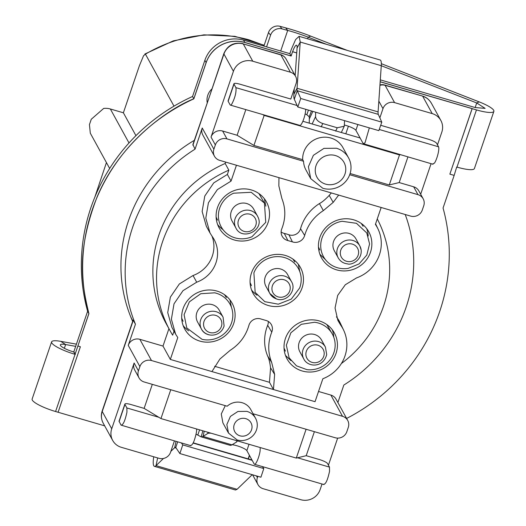 <?xml version="1.0" encoding="UTF-8"?>
<svg xmlns="http://www.w3.org/2000/svg" width="526" height="526" viewBox="0 0 526 526"><rect width="100%" height="100%" fill="white"/><g stroke="black" fill="none" stroke-linecap="round" stroke-linejoin="round"><path stroke-width="0.79" d="M338.211 257.845C340.263 261.383 343.386 263.394 347.574 263.894C351.204 265.374 362.026 260.521 361.178 250.087L359.843 245.977A12.335 11.802 -28.8 0 0 347.522 240.139A12.335 11.802 -28.8 0 0 336.91 253.821A12.335 11.802 -28.8 0 0 338.211 257.845L334.332 250.777A12.335 11.802 -28.8 0 1 343.642 233.064A12.335 11.802 -28.8 0 1 355.957 238.903L359.843 245.977A12.335 11.802 -28.8 0 1 361.152 250.001M342.13 221.288A24.669 23.604 151.2 0 0 323.516 256.708A24.669 23.604 151.2 0 0 348.159 268.385L359.067 263.92L366.793 255.097L369.574 243.926L366.773 232.972L356.464 223.307L342.13 221.288M209.111 334.786A12.335 11.802 -28.8 0 1 201.465 329.092L197.579 322.017A12.335 11.802 -28.8 0 1 198.854 308.986A12.335 11.802 -28.8 0 1 211.557 304.455A12.335 11.802 -28.8 0 1 219.21 310.143L223.09 317.217A12.335 11.802 -28.8 0 0 215.443 311.524A12.335 11.802 -28.8 0 0 200.478 320.498A12.335 11.802 -28.8 0 0 201.465 329.092C205.429 337.554 220.525 337.653 224.102 325.956L223.09 317.217M202.069 339.336A24.669 23.604 151.2 0 0 227.475 330.275A24.669 23.604 151.2 0 0 230.026 304.212A24.669 23.604 151.2 0 0 214.726 292.824L200.781 293.712L189.321 301.885L184.08 314.693L186.776 327.948L202.069 339.336M303.791 358.962L299.912 351.887A12.335 11.802 -28.8 0 1 300.8 339.362A12.335 11.802 -28.8 0 1 312.641 334.109A12.335 11.802 -28.8 0 1 321.537 340.02L325.423 347.094A12.335 11.802 -28.8 0 0 316.527 341.183A12.335 11.802 -28.8 0 0 302.542 351.592A12.335 11.802 -28.8 0 0 303.791 358.962C307.572 367.155 323.063 368.345 326.699 354.596L325.423 347.094M306.888 369.64L296.486 365.84L289.103 357.818L286.354 345.188L290.878 332.78L301.319 324.299L314.561 322.267A24.669 23.604 151.2 0 1 332.353 334.082A24.669 23.604 151.2 0 1 330.571 359.133A24.669 23.604 151.2 0 1 306.888 369.64M235.885 227.975L232.005 220.9A12.335 11.802 -28.8 0 1 238.245 204.081A12.335 11.802 -28.8 0 1 253.631 209.032L257.516 216.101A12.335 11.802 -28.8 0 1 258.023 217.166L257.516 216.101A12.335 11.802 -28.8 0 0 242.124 211.15A12.335 11.802 -28.8 0 0 235.372 226.916A12.335 11.802 -28.8 0 0 235.885 227.975C242.105 241.204 264.519 230.309 258.036 217.185M233.669 193.193A24.669 23.604 151.2 0 0 221.19 226.837A24.669 23.604 151.2 0 0 251.967 236.739L265.742 222.34L264.446 203.095L251.231 192.286L233.669 193.193M276.374 298.853A12.335 11.802 -28.8 0 1 269.838 293.469L265.959 286.394A12.335 11.802 -28.8 0 1 265.334 276.696A12.335 11.802 -28.8 0 1 276.005 268.589A12.335 11.802 -28.8 0 1 287.584 274.526L291.47 281.594A12.335 11.802 -28.8 0 0 284.934 276.216A12.335 11.802 -28.8 0 0 269.213 283.77A12.335 11.802 -28.8 0 0 269.838 293.469L276.479 298.952C286.46 302.871 297.072 290.359 291.47 281.594M299.649 287.985A24.669 23.604 151.2 0 0 298.4 268.589A24.669 23.604 151.2 0 0 275.243 256.721A24.669 23.604 151.2 0 0 253.894 272.935L255.149 292.325L264.795 301.674L278.3 304.192L291.312 299.084L299.649 287.985M291.154 56.026L244.8 42.428C236.851 40.213 229.08 41.015 221.485 44.828C214.049 48.813 208.927 54.73 206.126 62.574L193.805 98.763C167.932 109.112 119.599 142.776 96.935 197.381C75.849 252.526 81.951 284.507 88.874 313.529L87.625 311.254L73.857 351.684L75.152 354.037L88.914 313.608A185.152 177.15 -28.8 0 1 193.851 98.842L206.166 62.653A30.837 29.509 -28.8 0 1 221.531 44.907A30.837 29.509 -28.8 0 1 244.846 42.507L291.154 56.026L292.574 51.653L291.108 55.947L289.859 53.665L291.319 49.378L295.579 39.614L299.097 36.327L300.234 42.041L297.058 88.243A9.251 1.946 -73.7 0 0 297.256 90.709L294.29 99.204L297.782 106.988L300.747 98.493L297.256 90.709L378.293 114.366L381.784 122.15L300.747 98.493M299.097 36.327L380.134 59.99A18.502 3.886 106.3 0 1 381.278 65.697L378.095 111.9A9.251 1.946 -73.7 0 0 378.293 114.366M381.784 122.15L378.825 130.645L297.782 106.988M294.264 88.868L293.896 94.272A18.502 3.886 -73.7 0 0 294.29 99.204M170.865 451.354L174.698 447.659A9.251 1.946 106.3 0 1 175.5 447.304A9.251 1.946 106.3 0 1 175.783 447.527L179.872 453.557L260.916 477.213L263.789 468.561L262.467 466.615M181.431 442.958L182.746 444.904L263.789 468.561M182.746 444.904L179.872 453.557M153.743 456.778A18.502 3.886 -73.7 0 0 154.427 466.352A18.502 3.886 -73.7 0 0 156.031 465.642L163.481 458.462M154.427 466.352L235.464 490.008L237.068 489.298L252.243 474.682M244.846 42.507L291.108 55.947L292.574 51.653L296.736 52.935L292.614 51.732A9.251 1.946 106.3 0 1 296.5 45.21A9.251 1.946 106.3 0 1 297.072 48.063L295.178 75.593M266.577 46.867L270.568 35.15A9.251 8.64 -38.9 0 1 275.131 29.758A9.251 8.64 -38.9 0 1 282.015 28.877L287.702 30.416L285.618 27.839L279.931 26.3A9.251 8.64 -38.9 0 0 273.047 27.181A9.251 8.64 -38.9 0 0 268.484 32.573L263.888 46.084M243.551 40.147L244.8 42.428C236.851 40.213 229.08 41.015 221.485 44.828C214.049 48.813 208.927 54.73 206.126 62.574L204.87 60.299A30.837 29.509 -28.8 0 1 220.236 42.547A30.837 29.509 -28.8 0 1 243.551 40.147L289.859 53.665M75.672 346.351L65.625 344.556A12.335 2.479 18.8 0 0 60.358 344.846A12.335 2.479 18.8 0 0 73.758 351.966L75.054 354.327A21.586 4.333 -161.2 0 1 51.601 341.867A21.586 4.333 -161.2 0 1 60.812 341.354L65.625 344.556L64.35 348.291M76.421 344.149L60.812 341.354M104.681 425.856L58.09 412.252L80.386 346.759L77.881 346.029L80.386 346.759L58.09 412.252L55.585 411.523A21.586 4.333 -161.2 0 1 32.125 399.063L51.601 341.867M75.152 354.037L75.343 354.412M77.881 346.029L88.874 313.529L77.881 346.029M307.625 38.819L308.183 37.182A41.705 8.377 18.8 0 0 291.253 31.415A41.705 8.377 18.8 0 0 287.702 30.416L280.7 50.989M347.232 50.384L310.642 36.103A50.956 10.237 18.8 0 0 289.957 29.062A50.956 10.237 18.8 0 0 285.618 27.839M310.642 36.103L308.183 37.182L326.501 44.329M381.271 65.711L476.72 102.964L485.117 108.376L475.162 107.547L380.298 79.853M456.693 167.031L454.162 175.395L449.862 174.145L472.118 108.573L380.173 81.727L476.457 109.901A21.586 4.333 18.8 0 0 493.875 111.361A21.586 4.333 18.8 0 0 479.179 101.886L381.337 63.692M456.884 167.386L456.982 167.104A21.586 4.333 18.8 0 0 474.399 168.557L493.875 111.361M204.87 60.299L192.555 96.482L193.805 98.763C167.932 109.112 119.599 142.776 96.935 197.381C75.849 252.526 81.951 284.507 88.874 313.529L88.914 313.608M87.625 311.254A185.152 177.15 -28.8 0 1 192.555 96.482M169.905 330.433L166.229 323.746A117.732 112.643 151.2 0 1 225.167 163.468L228.836 170.154A117.732 112.643 151.2 0 0 169.905 330.433A117.732 112.643 151.2 0 0 172.66 335.174L174.007 331.216M236.444 165.243L231.045 181.102L217.396 189.577L208.427 202.734L205.804 218.145L210.012 232.972L212.241 236.509A30.837 29.509 -28.8 0 1 214.082 239.429A30.837 29.509 -28.8 0 1 196.691 282.192L183.009 290.654L174.021 303.818L171.384 319.249L175.585 334.089L177.781 337.574L170.339 359.436L163.001 346.075L168.931 328.665M212.017 236.2A30.837 29.509 -28.8 0 1 193.029 275.519L179.346 283.981L170.358 297.144L167.722 312.575L171.923 327.415L175.585 334.089M228.836 170.154L227.383 174.428L213.734 182.903L204.765 196.06L202.142 211.472L206.343 226.298L210.005 232.972M231.045 181.102L227.383 174.428M225.167 163.468L225.641 162.087M214.457 156.209L202.812 134.991A9.251 8.85 -28.8 0 1 202.72 134.814A9.251 8.85 -28.8 0 1 202.24 128.002L213.885 149.226A9.251 8.85 151.2 0 0 214.365 156.031A9.251 8.85 151.2 0 0 214.457 156.209A9.251 8.85 151.2 0 0 219.651 160.338L410.675 216.101A9.251 8.85 -28.8 0 0 417.67 215.384A9.251 8.85 -28.8 0 0 422.279 210.058L423.739 205.765A9.251 8.85 -28.8 0 0 423.259 198.96A9.251 8.85 -28.8 0 0 423.167 198.782A9.251 8.85 -28.8 0 0 417.973 194.653L349.711 174.724M318.526 391.475L330.874 395.079L342.518 416.303L151.495 360.534L139.85 339.316A9.251 8.85 -28.8 0 0 132.854 340.033A9.251 8.85 -28.8 0 0 128.245 345.358L135.445 324.207A145.715 139.423 -28.8 0 1 195.041 149.16L202.24 128.002M139.85 339.316L163.001 346.075M214.621 366.293L269.47 382.303L273.454 389.536L211.932 371.58L219.914 359.021L230.204 350.303C239.586 344.241 245.813 335.95 248.89 325.436A9.251 8.85 -28.8 0 1 261.139 319.058L265.676 320.38A9.251 8.85 -28.8 0 1 271.107 324.2A9.251 8.85 -28.8 0 1 271.758 332.11C267.767 342.327 267.734 352.427 271.666 362.407L274.638 374.4L273.454 389.536L315.054 401.68L322.859 378.746A36.511 34.933 -28.8 0 0 343.642 330.177L340.394 323.306A36.971 35.373 -28.8 0 0 337.265 318A31.297 29.949 151.2 0 1 336.456 316.823M170.339 359.436L211.932 371.58M381.159 207.487L375.4 224.418A36.511 34.933 -28.8 0 1 378.062 229.06A36.511 34.933 -28.8 0 1 356.562 277.899L345.286 284.77L337.679 295.421L335.049 308.019L337.863 320.373L340.552 324.936A36.511 34.933 -28.8 0 1 343.642 330.177M338.652 195.08L333.201 202.372L323.339 210.617C313.956 216.679 307.73 224.97 304.653 235.484A9.251 8.85 -28.8 0 1 292.403 241.861L287.867 240.54A9.251 8.85 -28.8 0 1 281.949 235.826A9.251 8.85 -28.8 0 1 281.785 228.803C285.776 218.592 285.802 208.493 281.877 198.512L278.852 185.908L278.951 177.65M336.627 269.864A26.984 25.82 -28.8 0 1 321.491 257.825A26.984 25.82 -28.8 0 1 324.812 228.665A26.984 25.82 -28.8 0 1 353.663 219.815A26.984 25.82 -28.8 0 1 368.805 231.854A26.984 25.82 -28.8 0 1 365.485 261.014A26.984 25.82 -28.8 0 1 336.627 269.864M234.3 239.987A26.984 25.82 -28.8 0 1 219.164 227.949A26.984 25.82 -28.8 0 1 222.485 198.789A26.984 25.82 -28.8 0 1 251.336 189.939A26.984 25.82 -28.8 0 1 266.472 201.984A26.984 25.82 -28.8 0 1 263.151 231.144A26.984 25.82 -28.8 0 1 234.3 239.987M302.207 370.981A26.984 25.82 -28.8 0 1 287.071 358.936A26.984 25.82 -28.8 0 1 290.391 329.776A26.984 25.82 -28.8 0 1 319.243 320.926A26.984 25.82 -28.8 0 1 334.378 332.971A26.984 25.82 -28.8 0 1 331.058 362.131A26.984 25.82 -28.8 0 1 302.207 370.981M199.873 341.104A26.984 25.82 -28.8 0 1 184.738 329.066A26.984 25.82 -28.8 0 1 188.058 299.905A26.984 25.82 -28.8 0 1 216.916 291.056A26.984 25.82 -28.8 0 1 232.051 303.094A26.984 25.82 -28.8 0 1 228.731 332.254A26.984 25.82 -28.8 0 1 199.873 341.104M268.253 305.488A26.984 25.82 -28.8 0 1 253.118 293.442A26.984 25.82 -28.8 0 1 256.438 264.282A26.984 25.82 -28.8 0 1 285.289 255.432A26.984 25.82 -28.8 0 1 300.425 267.478A26.984 25.82 -28.8 0 1 297.105 296.638A26.984 25.82 -28.8 0 1 268.253 305.488M233.426 71.293A15.418 14.754 -28.8 0 1 241.105 62.423A15.418 14.754 -28.8 0 1 252.769 61.22L243.275 43.928A15.418 14.754 151.2 0 0 231.618 45.131A15.418 14.754 151.2 0 0 223.938 54.007A9.251 1.861 -161.2 0 1 223.859 53.56L209.078 97.658L223.938 54.007L233.426 71.293L211.031 137.076L215.344 144.933L213.885 149.226M192.897 144.538L195.041 149.16M255.537 418.242A15.418 14.754 151.2 0 0 246.885 411.365L237.943 411.457L230.401 416.421L226.844 424.561L228.501 433.082L237.147 439.96A15.418 14.754 151.2 0 0 253.637 434.903A15.418 14.754 151.2 0 0 255.537 418.242L250.79 409.596A15.418 14.754 -28.8 0 0 242.138 402.719A15.418 14.754 -28.8 0 0 227.173 406.21L144.196 381.988A9.251 8.85 -28.8 0 1 139.002 377.859L134.689 369.995A9.251 8.85 -28.8 0 1 134.597 369.817A9.251 8.85 -28.8 0 1 134.117 363.012L111.722 428.789L102.235 411.503A9.251 1.861 -161.2 0 1 102.162 411.056L133.131 320.071L135.445 324.207M128.245 345.358L139.89 366.583L138.43 370.869L134.117 363.012M139.89 366.583A9.251 8.85 -28.8 0 1 144.499 361.257A9.251 8.85 -28.8 0 1 151.495 360.534M139.002 377.859A9.251 8.85 -28.8 0 1 138.91 377.681A9.251 8.85 -28.8 0 1 138.43 370.869M253.078 413.771L335.22 437.75A9.251 8.85 -28.8 0 0 342.216 437.027A9.251 8.85 -28.8 0 0 346.825 431.708L348.284 427.414A9.251 8.85 -28.8 0 0 347.804 420.603A9.251 8.85 -28.8 0 0 347.712 420.425A9.251 8.85 -28.8 0 0 342.518 416.303M336.16 399.385A9.251 8.85 151.2 0 0 336.061 399.208A9.251 8.85 151.2 0 0 330.874 395.079M337.883 402.528L343.833 385.039A145.715 139.423 -28.8 0 0 405.211 214.509M274.638 374.4L270.522 367.779C269.91 362.513 268.931 358.554 267.583 355.911A42.862 41.008 -28.8 0 1 267.675 325.292A8.797 8.416 151.2 0 0 268.273 321.432M269.47 382.303L270.548 368.062M281.127 231.946A8.797 8.416 151.2 0 0 284.323 233.432A42.862 41.008 -28.8 0 1 288.912 234.774A8.797 8.416 151.2 0 0 300.55 228.705A42.862 41.008 -28.8 0 1 319.44 203.575C322.182 202.122 325.436 199.4 329.204 195.409L331.308 192.937M325.364 259.542L319.907 254.321M366.714 228.659A26.984 25.82 -28.8 0 1 368.18 236.056M223.037 229.678A26.984 25.82 -28.8 0 1 217.586 224.47M264.368 198.769L265.847 206.166M290.963 360.672L285.486 355.438M332.287 329.776A26.984 25.82 -28.8 0 1 333.754 337.166M188.637 330.808A26.984 25.82 -28.8 0 1 183.166 325.587M229.947 299.879L231.42 307.283M257.01 295.185A26.984 25.82 -28.8 0 1 251.54 289.964M298.321 264.262L299.8 271.659M215.344 144.933A9.251 8.85 -28.8 0 1 219.953 139.607A9.251 8.85 -28.8 0 1 226.949 138.89L222.636 131.027L237.108 135.254L245.839 109.612M310.715 178.656L305.974 170.01A21.586 20.659 -28.8 0 1 303.541 161.245L226.949 138.89M211.031 137.076A9.251 8.85 -28.8 0 1 215.64 131.75A9.251 8.85 -28.8 0 1 222.636 131.027M297.124 105.516L235.931 87.651C236.444 92.195 235.089 97.632 231.861 103.964A9.251 1.946 106.3 0 1 230.421 105.115A9.251 1.946 106.3 0 1 230.092 104.812L228.153 101.275A7.712 1.552 18.8 0 1 228.087 100.9L233.932 83.739A7.712 1.552 18.8 0 1 240.152 84.259L290.799 99.046L296.151 83.318A9.251 8.85 -28.8 0 0 295.678 76.507A9.251 8.85 -28.8 0 0 295.579 76.329L286.091 59.043A9.251 9.251 0 0 0 280.575 54.612L243.275 43.928L280.904 54.914A9.251 8.85 -28.8 0 1 286.091 59.043M252.769 61.22L290.391 72.207A9.251 8.85 -28.8 0 1 295.579 76.329M192.884 145.229L209.078 97.658L192.891 144.538M130.718 316.823A145.715 139.423 151.2 0 0 132.815 320.998M314.39 431.668L306.211 455.694L296.289 458.08L160.949 418.571L158.845 417.296L126.891 407.966L124.945 404.428A7.712 1.552 -161.2 0 1 124.886 404.06A7.712 1.552 -161.2 0 1 131.106 404.579L144.131 408.38L152.31 384.355M174.422 440.913L170.555 452.255A9.251 8.85 -28.8 0 1 165.953 457.581A9.251 8.85 -28.8 0 1 158.957 458.297L121.328 447.317A15.418 14.754 -28.8 0 1 112.682 440.433A15.418 14.754 -28.8 0 1 112.525 440.137A15.418 14.754 -28.8 0 1 111.722 428.789M225.273 405.651L221.282 413.988L222.892 422.865L228.501 433.082M257.825 476.313L257.385 477.601A9.251 8.85 -28.8 0 0 257.865 484.413A9.251 8.85 -28.8 0 0 257.957 484.591A9.251 8.85 -28.8 0 0 263.151 488.713L300.773 499.7A15.418 14.754 -28.8 0 0 312.431 498.497A15.418 14.754 -28.8 0 0 320.117 489.627L322.03 484.005M328.434 465.188L337.653 438.119M341.407 363.499A117.732 112.643 151.2 0 0 377.267 218.921M378.838 101.117L382.981 108.665A9.251 8.85 -28.8 0 1 387.59 103.339A9.251 8.85 -28.8 0 1 394.585 102.623L432.214 113.603A15.418 14.754 -28.8 0 1 440.86 120.487A15.418 14.754 -28.8 0 1 441.018 120.783A15.418 14.754 151.2 0 1 441.814 132.131L437.481 144.874M431.07 163.691L420.675 194.239M363.111 226.292L361.263 223.458M318.454 246.95L319.854 250.034M264.446 203.095L258.937 193.581M216.127 217.08L217.527 220.164M332.353 334.082L326.843 324.568M284.027 348.067L285.434 351.151M181.7 318.197L183.107 321.281M226.358 297.538L224.51 294.698M250.08 282.574L251.481 285.657M294.738 261.915L292.89 259.075M418.946 191.102A9.251 8.85 151.2 0 0 418.854 190.925A9.251 8.85 151.2 0 0 413.66 186.796L417.973 194.653M407.92 156.932L399.188 182.568L389.273 184.955L350.112 173.521M399.188 182.568L413.66 186.796M322.826 188.288A21.586 20.659 151.2 0 0 345.911 181.207A21.586 20.659 151.2 0 0 348.567 157.879A21.586 20.659 151.2 0 0 336.456 148.247L323.937 148.371L313.378 155.328L308.4 166.722L310.721 178.649L322.826 188.288M348.567 157.879L342.959 147.661A21.586 20.659 151.2 0 0 330.847 138.029A21.586 20.659 151.2 0 0 302.674 159.674L303.541 161.245M302.674 159.674L253.926 145.446L237.108 135.254M233.932 83.739A7.712 1.552 18.8 0 0 233.991 84.114L235.931 87.651M380.692 125.293L428.276 139.18C432.747 140.587 435.515 141.948 436.593 143.256L438.533 146.793A9.251 1.946 106.3 0 1 437.928 154.269A9.251 1.946 106.3 0 1 434.463 163.113L432.694 163.954M400.352 154.716L399.497 154.927L264.151 115.411L253.926 145.446M264.151 115.411L262.704 114.536M207.191 102.524A15.418 14.754 -28.8 0 1 211.768 89.072M158.845 417.296L144.131 408.38M160.949 418.571L170.759 389.74M232.17 444.72A9.251 1.861 -161.2 0 1 241.059 447.185A9.251 1.861 -161.2 0 1 246.852 450.631L254.183 463.991A9.251 1.946 -73.7 0 0 254.512 464.294A9.251 1.946 -73.7 0 0 257.51 460.118A9.251 1.946 -73.7 0 0 260.087 451.012L260.238 447.554M196.086 434.239A9.251 1.861 -161.2 0 1 197.802 435.068L201.037 436.836L230.072 445.312A37.011 7.778 -73.7 0 0 231.953 444.851L203.01 436.402L207.717 433.49A7.712 1.716 -166.5 0 1 211.136 433.22M124.886 404.06L119.04 421.221L121.046 425.126C123.077 425.212 125.043 420.885 126.95 412.147L126.891 407.966M296.289 458.08L306.106 429.249M239.961 435.817A9.251 8.85 -28.8 0 1 234.195 424.699A9.251 8.85 -28.8 0 1 245.8 418.657A9.251 8.85 -28.8 0 1 251.56 429.768A9.251 8.85 -28.8 0 1 239.961 435.817M306.211 455.694L319.236 459.5A7.712 1.552 -161.2 0 1 327.547 463.577L329.486 467.114L297.532 457.784M382.981 108.665L379.857 117.85M399.497 154.927L389.273 184.955M335.371 155.538A15.418 14.754 -28.8 0 1 344.977 174.06A15.418 14.754 -28.8 0 1 325.64 184.139A15.418 14.754 -28.8 0 1 316.034 165.611A15.418 14.754 -28.8 0 1 335.371 155.538M305.665 109.29A9.251 1.946 106.3 0 1 301.326 124.241A9.251 1.946 106.3 0 1 299.886 125.392L230.421 105.115M312.865 111.387L309.321 118.915A18.502 3.886 -73.7 0 0 309.196 116.746L306.849 114.753A9.251 1.861 18.8 0 0 305.126 113.918M306.849 114.753L308.433 110.098M369.337 127.877L364.998 142.829L363.229 143.677L355.898 130.316A9.251 1.861 18.8 0 0 344.53 125.043M433.023 164.257L363.229 143.677M360.1 137.976L302.858 121.269M345.812 133.808L348.396 126.227M190.839 445.706L121.046 425.126M190.511 445.404C192.542 445.496 194.508 441.169 196.408 432.425A9.251 1.946 -73.7 0 0 196.566 428.966M323.648 484.268C325.679 484.361 327.645 480.034 329.546 471.289L329.486 467.114M202.878 430.807L201.129 436.863A37.011 7.778 -73.7 0 0 203.01 436.402L204.252 431.215M199.578 429.847L197.802 435.068M344.576 120.645L344.267 126.247L337.245 127.765L322.773 123.538C318.375 121.966 315.981 119.658 315.587 116.627L315.633 112.196M309.321 118.915L309.275 123.143M231.953 444.851L236.661 441.939A7.712 1.716 -166.5 0 0 236.924 441.623A7.712 1.716 -166.5 0 0 236.023 440.486M173.994 106.147L145.446 54.139C178.386 34.788 212.892 30.015 248.962 39.812L264.137 45.348M94.825 197.165L106.436 162.573M135.932 135.649L123.38 112.788L139.423 65.665L143.578 55.684L145.446 54.139L144.874 54.02L173.291 40.87L203.904 34.847L234.833 36.32L264.183 45.21M109.658 168.451L90.308 133.196L89.44 124.623L91.274 119.251L103.668 108.428A16.963 16.227 -28.8 0 1 110.355 108.987L123.38 112.788M193.851 98.842L206.166 62.653M380.167 81.793L472.157 108.652L449.862 174.145L454.162 175.395L443.056 208.026A185.152 177.15 -28.8 0 1 346.621 418.44M132.67 321.432A146.491 140.166 -28.8 0 1 194.311 140.35M358.548 251.264A9.251 8.85 -28.8 0 1 350.592 261.527A9.251 8.85 -28.8 0 1 340.368 254.13A9.251 8.85 -28.8 0 1 348.33 243.867A9.251 8.85 -28.8 0 1 358.548 251.264M203.858 321.945A9.251 8.85 -28.8 0 1 215.081 315.219A9.251 8.85 -28.8 0 1 221.558 325.936A9.251 8.85 -28.8 0 1 210.334 332.662A9.251 8.85 -28.8 0 1 203.858 321.945M324.088 354.886A9.251 8.85 -28.8 0 1 313.601 362.697A9.251 8.85 -28.8 0 1 305.987 352.736A9.251 8.85 -28.8 0 1 316.474 344.931A9.251 8.85 -28.8 0 1 324.088 354.886M255.623 219.171A9.251 8.85 -28.8 0 1 250.56 230.993A9.251 8.85 -28.8 0 1 238.64 226.482A9.251 8.85 -28.8 0 1 243.702 214.661A9.251 8.85 -28.8 0 1 255.623 219.171M277.873 296.809A9.251 8.85 -28.8 0 1 272.507 285.5A9.251 8.85 -28.8 0 1 284.296 279.832A9.251 8.85 -28.8 0 1 289.662 291.141A9.251 8.85 -28.8 0 1 277.873 296.809M378.095 111.9L297.058 88.243L293.896 94.272M176.019 441.38L174.698 447.659L176.164 448.086M252.178 460.335L193.121 443.096M177.663 441.86L175.783 447.527M157.649 457.916L156.031 465.642L237.068 489.298M381.278 65.697L300.234 42.041L297.072 48.063M282.015 28.877L279.931 26.3M270.568 35.15L268.484 32.573M75.054 354.327L55.585 411.523M475.156 107.547L476.72 102.964L479.179 101.886M456.982 167.104L476.457 109.901M196.691 282.192L193.029 275.519M102.162 411.056C100.801 415.073 101.143 419.104 103.188 423.147A15.418 14.754 151.2 0 1 103.03 422.851A15.418 14.754 151.2 0 1 102.235 411.503L133.288 320.275M267.583 355.911L271.666 362.407M340.552 324.936L337.265 318M329.204 195.409L333.201 202.372M319.44 203.575L323.339 210.617M304.653 235.484L300.55 228.705M288.912 234.774L292.403 241.861M287.867 240.54L284.323 233.432M267.675 325.292L271.758 332.11M228.153 101.275L233.991 84.114M438.533 146.793L379.226 129.481M290.391 72.207L280.904 54.914A9.251 1.946 -73.7 0 0 280.575 54.612M124.945 404.428L119.106 421.589M355.898 130.316L357.864 124.524M394.585 102.623L385.098 85.33L422.391 96.015C426.218 97.132 429.216 99.526 431.373 103.195L440.86 120.487M432.214 113.603L422.72 96.317C426.435 97.343 429.367 99.736 431.53 103.49M249.015 444.279L246.852 450.631M248.364 458.935L249.528 455.516M257.385 477.601L256.464 475.918M422.391 96.015L384.769 85.028A9.251 1.946 -73.7 0 1 385.098 85.33A9.251 8.85 151.2 0 0 379.923 85.324M309.196 116.746L311.484 110.986M335.667 131.106L337.245 127.765M321.195 126.884L322.773 123.538M312.128 123.972L315.587 116.627M208 432.306L207.717 433.49M110.355 108.987L128.995 142.947M193.246 442.846L251.993 459.994M336.061 399.208L347.712 420.425M378.062 229.06L375.597 223.839M418.854 190.925L423.167 198.782M242.946 43.625C233.978 41.929 227.62 45.243 223.859 53.56M103.188 423.147L112.682 440.433M323.977 484.571L254.512 464.294M248.16 458.876L249.39 455.26M257.957 484.591L252.579 474.781M384.769 85.028A9.251 9.251 0 0 0 379.95 84.929M341.328 132.499L344.267 126.247M237.121 440.808L236.924 441.623M91.268 119.244L89.433 124.623"/></g></svg>
